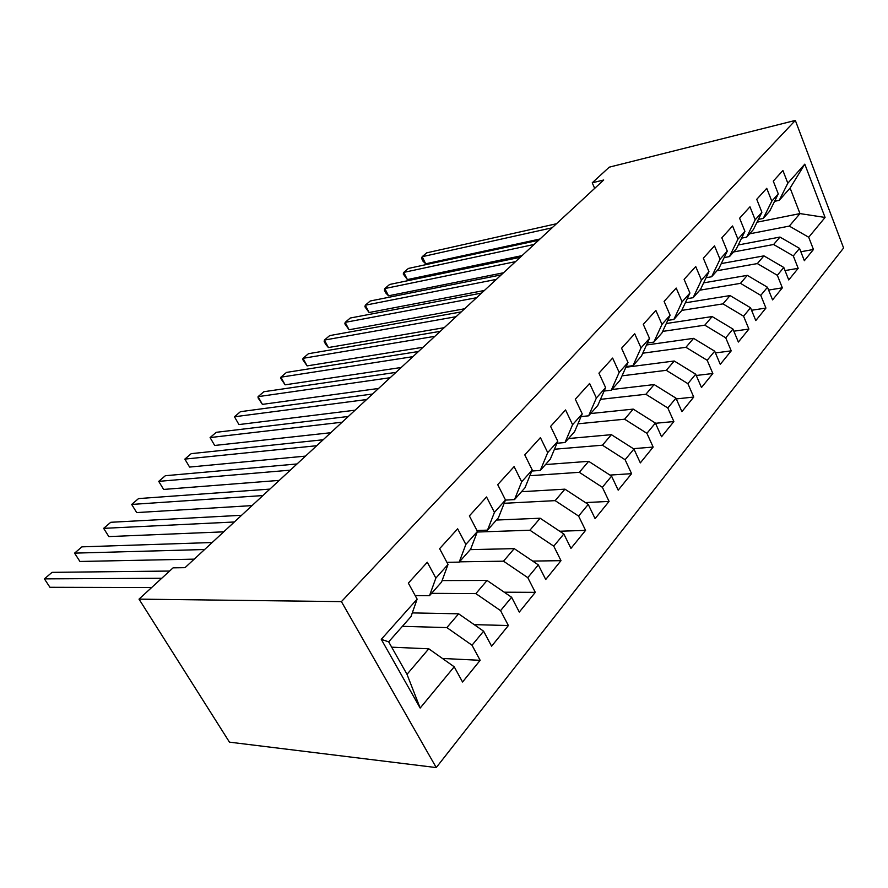 <?xml version="1.0" encoding="UTF-8"?>
<svg xmlns="http://www.w3.org/2000/svg" width="888" height="888" viewBox="0 0 888 888"><rect width="100%" height="100%" fill="white"/><g stroke="black" fill="none" stroke-linecap="round" stroke-linejoin="round"><path stroke-width="1.33" d="M436.252 767.576L843.6 247.985L795.337 120.424L341.414 601.62L436.252 767.576L229.459 742.146L139.016 599.134L341.414 601.62M420.168 708.058L381.274 639.338L417.127 599.123L410.989 616.616L388.678 641.846L407.004 674.325L420.168 708.058L454.212 666.799L462.548 682.006L480.153 660.317L472.016 645.221L483.605 631.19L491.608 646.198L508.38 625.529L500.566 610.633L511.61 597.258L519.291 612.065L535.298 592.34L527.783 577.655L538.328 564.89L545.72 579.498L560.994 560.661L553.768 546.164L563.836 533.966L570.962 548.384L585.569 530.38L578.61 516.083L588.233 504.417L595.093 518.636L609.068 501.409L602.364 487.301L611.577 476.135L618.192 490.165L631.579 473.659L625.108 459.74L633.932 449.039L640.326 462.892L653.157 447.064L646.908 433.322L655.377 423.065L661.549 436.73L673.87 421.545L667.82 407.992L675.946 398.135L681.917 411.632L693.739 397.047L687.889 383.66L695.704 374.203L701.476 387.512L712.842 373.504L707.181 360.284L714.685 351.193L720.279 364.335L731.224 350.849L725.729 337.817L732.955 329.06L738.372 342.035L748.906 329.06L743.578 316.184L750.538 307.759L755.788 320.568L765.933 308.069L760.772 295.36L767.465 287.246L772.571 299.889L782.35 287.834L777.333 275.291L783.793 267.466L788.744 279.942L798.179 268.32L793.306 255.933L799.544 248.385L804.35 260.706L813.452 249.495L800.854 251.748M757.02 222.2L799.977 213.586L825.074 217.449L804.794 164.147L787.823 183.206L782.905 170.518L773.282 181.119L778.277 193.906L771.794 201.176L766.744 188.323L756.754 199.323L761.893 212.288L755.177 219.824L749.971 206.793L739.604 218.215L744.91 231.346L737.939 239.172L732.567 225.963L721.811 237.818L727.272 251.126L720.035 259.252L714.507 245.865L703.318 258.186L708.968 271.673L701.442 280.12L695.726 266.555L684.104 279.354L689.921 293.04L682.095 301.82L676.201 288.067L664.102 301.387L670.118 315.251L661.971 324.398L655.877 310.456L643.278 324.331L649.505 338.395L641.014 347.907L634.709 333.766L621.578 348.229L628.016 362.493L619.169 372.427L612.631 358.075L598.934 373.171L605.616 387.634L596.381 397.991L589.61 383.45L575.302 399.2L582.228 413.875L572.582 424.697L565.556 409.934L550.604 426.406L557.786 441.292L547.707 452.603L540.415 437.629L524.775 454.867L532.234 469.963L521.678 481.807L514.108 466.611L497.724 484.659L505.483 499.977L494.427 512.387L486.546 496.969L469.375 515.895L477.444 531.435L465.845 544.455L457.642 528.815L439.616 548.673L448.029 564.446L435.853 578.11L427.295 562.237L408.347 583.116L417.127 599.123M825.074 217.449L808.724 237.251L813.452 249.495M139.016 599.134L173.082 567.843L185.004 567.676L603.718 179.998L592.229 182.806L594.683 188.367M738.272 244.966L779.964 237.063L773.615 244.5L733.588 251.959M799.544 248.385L779.964 237.063M793.306 255.933L773.615 244.5M804.794 164.147L790.109 188.056L779.242 200.344L774.591 201.321M787.823 183.206L779.242 200.344M721.278 263.581L763.924 255.866L757.342 263.581L716.971 270.74M783.793 267.466L763.924 255.866M777.333 275.291L757.342 263.581M778.277 193.906L769.718 211.111L763.258 218.426L758.396 219.403M771.794 201.176L763.258 218.426M703.64 282.861L747.296 275.358L740.481 283.35L699.755 290.198M767.465 287.246L747.296 275.358M760.772 295.36L740.481 283.35M761.893 212.288L753.379 229.581L746.675 237.163L741.602 238.139M755.177 219.824L746.675 237.163M685.336 302.819L730.058 295.571L722.976 303.874L681.784 310.389M750.538 307.759L730.058 295.571M743.578 316.184L722.976 303.874M744.91 231.346L736.441 248.729L729.492 256.588L724.175 257.564M737.939 239.172L729.492 256.588M666.3 323.521L712.154 316.561L704.806 325.175L662.659 331.402M732.955 329.06L712.154 316.561M725.729 337.817L704.806 325.175M727.272 251.126L718.869 268.598L711.643 276.756L706.082 277.722M720.035 259.252L711.643 276.756M646.497 344.988L693.572 338.35L685.925 347.308L642.768 353.202M714.685 351.193L693.572 338.35M707.181 360.284L685.925 347.308M708.968 271.673L700.621 289.222L693.117 297.702L687.29 298.657M701.442 280.12L693.117 297.702M625.885 367.266L674.247 361.005L666.3 370.318L622.055 375.835M695.704 374.203L674.247 361.005M687.889 383.66L666.3 370.318M689.921 293.04L681.651 310.656L673.859 319.469L667.743 320.413M682.095 301.82L673.859 319.469M611.888 389.521L654.145 384.571L645.876 394.272L600.477 399.356M675.946 398.135L654.145 384.571M667.82 407.992L645.876 394.272M670.118 315.251L661.949 332.945L653.834 342.102L647.396 343.023M661.971 324.398L653.834 342.102M590.642 413.542L633.222 409.113L624.608 419.203L577.966 423.809M655.377 423.065L633.222 409.113M646.908 433.322L624.608 419.203M649.505 338.395L641.425 356.132L632.989 365.667L626.207 366.555M641.014 347.907L632.989 365.667M568.531 438.539L611.41 434.676L602.43 445.199L554.456 449.239M633.932 449.039L611.41 434.676M625.108 459.74L602.43 445.199M628.016 362.493L620.068 380.275L611.277 390.221L604.106 391.053M619.169 372.427L611.277 390.221M545.498 464.568L588.677 461.327L579.309 472.316L529.892 475.713M611.577 476.135L588.677 461.327M602.364 487.301L579.309 472.316M605.616 387.634L597.802 405.45L588.633 415.817L581.052 416.594M596.381 397.991L588.633 415.817M521.489 491.719L564.946 489.155L555.155 500.632L504.173 503.296M588.233 504.417L564.946 489.155M578.61 516.083L555.155 500.632M582.228 413.875L574.569 431.712L565.001 442.535L556.976 443.234M572.582 424.697L565.001 442.535M496.425 520.046L540.148 518.226L529.914 530.225L477.211 532.034M563.836 533.966L540.148 518.226M553.768 546.164L529.914 530.225M557.786 441.292L550.316 459.118L540.315 470.429L531.79 471.04M547.707 452.603L540.315 470.429M470.252 549.639L514.219 548.629L503.507 561.183L459.451 561.838M538.328 564.89L514.219 548.629M527.783 577.655L503.507 561.183M532.234 469.963L524.975 487.778L514.507 499.611L505.439 500.099M521.678 481.807L514.507 499.611M442.102 580.574L487.068 580.452L475.857 593.606L431.59 593.339M511.61 597.258L487.068 580.452M500.566 610.633L475.857 593.606M505.483 499.977L498.446 517.76L487.501 530.136L476.956 530.513M494.427 512.387L487.501 530.136M412.298 612.909L458.63 613.808L446.864 627.594L402.408 626.318M483.605 631.19L458.63 613.808M472.016 645.221L446.864 627.594M477.444 531.435L470.673 549.15L459.196 562.126L446.886 562.315M465.845 544.455L459.196 562.126M391.697 647.186L428.782 648.795L407.004 674.325M454.212 666.799L428.782 648.795M448.029 564.446L441.558 582.073L429.514 595.682L415.184 595.582M435.853 578.11L429.514 595.682M795.337 120.424L609.257 167.166L592.229 182.806M749.627 233.822L789.31 226.096L799.977 213.586L790.109 188.056M381.274 639.338L388.678 641.846M808.724 237.251L789.31 226.096M480.153 660.317L442.413 658.452M508.38 625.529L474.17 624.63M535.298 592.34L504.206 592.196M560.994 560.661L532.689 561.083M585.569 530.38L559.729 531.235M609.068 501.409L585.447 502.586M631.579 473.659L609.956 475.091M653.157 447.064L633.344 448.662M673.87 421.545L655.466 423.287M693.739 397.047L676.29 398.923M712.842 373.504L696.259 375.48M731.224 350.849L715.417 352.925M748.906 329.06L733.843 331.191M765.933 308.069L751.559 310.256M782.35 287.834L768.608 290.054M798.179 268.32L785.025 270.574M161.738 578.266L44.4 578.876L52.048 572.349L169.597 571.051M151.626 587.545L49.939 587.29L44.4 578.876M204.617 549.517L74.57 553.135L81.94 546.853L212.165 542.524M194.217 559.14L79.931 561.471L74.57 553.135M234.343 521.989L103.641 528.349L110.745 522.288L241.592 515.284M223.698 531.845L108.836 536.585L103.641 528.349M262.892 495.56L131.679 504.44L138.539 498.59L269.852 489.11M252.037 505.605L136.708 512.587L131.679 504.44M290.332 470.152L158.73 481.363L165.346 475.724L297.025 463.958M279.287 480.386L163.614 489.432L158.73 481.363L163.614 489.432M316.716 445.721L184.848 459.096L191.242 453.646L323.165 439.76M305.505 456.11L189.588 467.066L184.848 459.096L189.588 467.066M342.124 422.2L210.09 437.573L216.261 432.312L348.329 416.461M330.758 432.722L214.685 445.465L210.09 437.573L214.685 445.465M366.589 399.545L234.476 416.772L240.448 411.677L372.572 394.017M355.1 410.189L238.939 424.575L234.476 416.772L238.939 424.575M390.176 377.711L258.064 396.659L263.847 391.73L395.937 372.372M378.566 388.456L262.404 404.373L258.064 396.659L258.086 397.924L262.404 404.373M412.931 356.654L280.897 377.189L286.491 372.416L418.492 351.504M401.221 367.488L285.115 384.826L280.897 377.189L280.819 378.51L285.115 384.826M434.887 336.319L303.008 358.33L308.425 353.713L440.248 331.346M423.088 347.241L307.104 365.889L303.008 358.33L302.841 359.718L307.104 365.889M456.088 316.694L324.42 340.071L329.67 335.597L461.272 311.888M444.222 327.672L328.416 347.552L324.42 340.071L324.176 341.503L325.763 344.489L328.416 347.552M476.579 297.713L345.177 322.366L350.261 318.026L481.596 293.073M464.646 308.758L349.062 329.77L345.177 322.366L344.844 323.854L349.062 329.77M496.392 279.376L365.301 305.206L370.241 300.999L501.243 274.88M484.415 290.465L369.086 312.532L365.301 305.206L364.901 306.737L369.086 312.532M515.551 261.627L384.826 288.556L389.61 284.471L520.246 257.287M503.54 272.76L388.522 295.804L384.826 288.556L384.36 290.121L385.836 293.018L388.522 295.804M534.11 244.455L403.774 272.394L408.425 268.431L538.65 240.248M522.055 255.611L407.381 279.576L403.774 272.394L403.241 273.992L407.381 279.576M552.07 227.816L422.177 256.699L426.695 252.847L556.476 223.743M540.004 238.994L425.696 263.803L422.177 256.699L421.589 258.341L422.988 261.172L425.696 263.803"/></g></svg>
